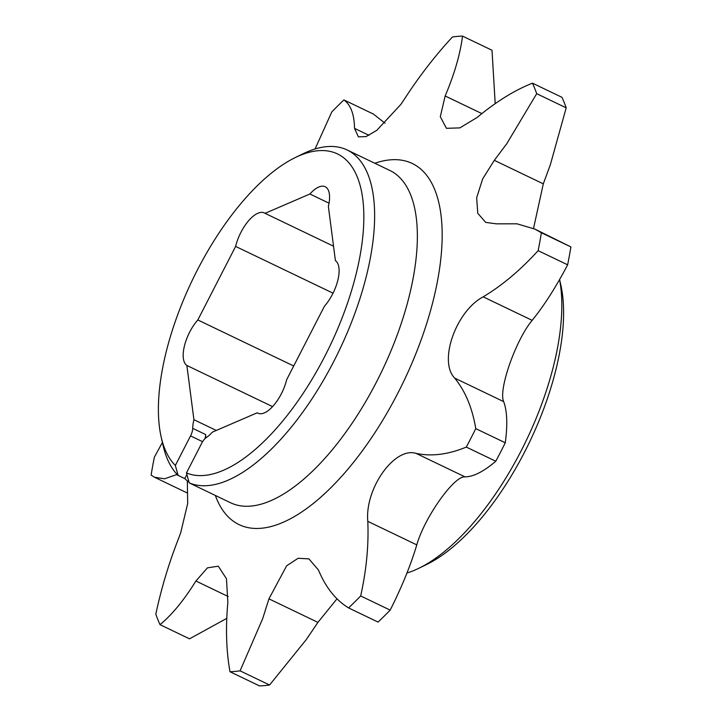 <?xml version="1.0" encoding="UTF-8"?>
<svg xmlns="http://www.w3.org/2000/svg" width="722" height="722" viewBox="0 0 722 722"><rect width="100%" height="100%" fill="white"/><g stroke="black" fill="none" stroke-linecap="round" stroke-linejoin="round"><path stroke-width="1.08" d="M257.222 412.794L212.385 432.126A29.494 12.743 115.6 0 1 206.366 437.523A9.828 4.242 -64.4 0 0 201.646 443.371L186.447 472.937A176.502 76.261 -64.4 0 0 328.411 349.132A176.502 76.261 -64.4 0 0 341.687 156.331A176.502 76.261 -64.4 0 0 295.244 157.586A176.502 76.261 -64.4 0 0 192.386 280.055A176.502 76.261 -64.4 0 0 161.15 436.918A176.502 76.261 -64.4 0 0 175.347 465.464L190.545 435.898A9.828 4.242 -64.4 0 0 192.711 428.336A29.494 12.743 115.6 0 1 193.911 419.699L186.872 365.467A29.494 12.743 115.6 0 1 197.828 319.963L235.625 246.41A29.494 12.743 115.6 0 1 264.36 212.936A29.494 12.743 115.6 0 1 265.055 213.333L309.9 194.001A29.494 12.743 115.6 0 1 325.171 186.718A29.494 12.743 115.6 0 1 328.375 206.429L335.414 260.66A29.494 12.743 115.6 0 1 332.616 294.025A29.494 12.743 115.6 0 1 324.458 306.164L286.652 379.718A29.494 12.743 115.6 0 1 281.354 393.77A29.494 12.743 115.6 0 1 257.916 413.192A29.494 12.743 115.6 0 1 257.222 412.794L258.666 413.489M406.955 572.997A184.236 79.61 -64.4 0 0 418.968 568.214A184.236 79.61 -64.4 0 0 525.273 442.568A184.236 79.61 -64.4 0 0 559.559 279.594M229.993 671.74A345.242 149.174 115.6 0 0 240.074 670.846L262.709 618.601L268.936 598.854L317.924 622.373L306.318 639.539L269.577 685.007A345.242 149.174 115.6 0 1 259.487 685.9L229.993 671.74C226.257 651.054 225.544 627.978 227.845 602.509L226.473 578.782L218.288 566.201L207.467 567.835L195.897 581.011L228.197 596.516M268.936 598.854L286.661 565.768L298.132 558.277L308.935 558.891L318.501 570.118C325.757 587.5 335.784 600.099 348.582 607.924A345.242 149.174 115.6 0 0 360.675 595.957C366.442 569.956 368.816 545.092 367.796 521.356C364.727 488.568 394.573 446.647 416.025 453.362C431.422 456.665 448.172 454.571 466.286 447.08A345.242 149.174 115.6 0 0 471.087 437.893A345.242 149.174 115.6 0 0 475.771 428.624C472.296 407.876 465.275 391.044 454.698 378.111C438.281 361.397 455.961 311.191 483.18 296.841C502.178 285.443 520.49 270.046 538.134 250.66A345.242 149.174 115.6 0 0 541.392 232.755L534.975 229.136L516.997 223.811L496.456 223.847L485.735 222.403L477.765 213.279L476.655 197.801L482.63 178.966L494.308 160.329L506.763 143.723L536.699 93.679L566.192 107.84L550.372 164.661L543.296 183.848L533.531 228.468M315.045 149.003L331.822 111.883A345.242 149.174 115.6 0 1 343.916 99.916C350.757 104.88 354.294 114.365 354.52 128.363L358.401 136.873L366.054 136.584L376.758 130.375L400.818 104.455L404.076 99.627C418.733 76.902 434.852 56.027 452.423 36.993A345.242 149.174 115.6 0 1 462.513 36.1L492.007 50.26L495.202 103.652M195.897 581.011C183.975 600.208 172.026 614.756 160.022 624.674A345.242 149.174 115.6 0 1 155.808 614.16C161.421 587.961 169.056 562.628 178.704 538.152L180.699 532.773L187.693 503.433L187.323 480.879M475.771 428.624L505.274 442.785A345.242 149.174 115.6 0 1 500.59 452.053A345.242 149.174 115.6 0 1 495.788 461.241C483.632 471.592 473.37 476.8 465.013 476.881C454.382 475.356 424.581 517.304 416.784 544.875C410.71 565.2 401.847 586.95 390.178 610.117A345.242 149.174 115.6 0 1 378.084 622.084L348.582 607.924M337.003 598.809L317.924 622.373M160.022 624.674L189.525 638.835L226.798 618.348M162.405 442.469L154.364 457.179A345.242 149.174 115.6 0 0 151.106 475.085L154.526 477.26L164.58 478.785L176.556 474.643L178.072 475.365M189.011 482.179A184.236 79.61 115.6 0 1 184.778 478.596L178.09 475.383A184.236 79.61 115.6 0 1 163.064 445.366L161.15 436.918M295.244 157.586L303.032 153.786A184.236 79.61 115.6 0 1 347.165 149.986A184.236 79.61 115.6 0 1 351.515 152.477A184.236 79.61 115.6 0 1 337.499 354.033A184.236 79.61 115.6 0 1 189.191 482.856L195.888 486.068A184.236 79.61 115.6 0 1 194.389 485.392A184.236 79.61 115.6 0 1 192.927 484.642M178.09 475.383L175.347 465.464M193.911 419.699L216.284 430.438M205.842 437.911A29.494 12.743 115.6 0 1 205.689 434.572A9.828 4.242 115.6 0 1 204.931 438.723M186.447 472.937L189.191 482.856M462.513 36.1C460.293 53.924 454.508 73.888 445.167 95.981L440.303 116.702L446.431 128.308L459.824 127.902L477.125 117.469C496.122 101.685 514.578 90.25 532.475 83.165A345.242 149.174 115.6 0 1 536.699 93.679M466.286 447.08L495.788 461.241M360.675 595.957L390.178 610.117M240.074 670.846L269.577 685.007M532.475 83.165L561.978 97.326A345.242 149.174 115.6 0 1 566.192 107.84M541.392 232.755L570.894 246.915A345.242 149.174 115.6 0 1 567.636 264.821L538.134 250.66M343.916 99.916L373.418 114.076L384.997 123.191M570.894 246.915L535.444 229.361M483.18 296.841L532.168 320.351C544.126 305.577 555.949 287.067 567.636 264.821M532.168 320.351C515.77 339.9 498.135 390.124 503.685 401.631C507.169 411.152 507.701 424.87 505.274 442.785M559.595 279.531L560.85 285.082A176.502 76.261 115.6 0 1 529.614 441.945A176.502 76.261 115.6 0 1 426.756 564.414L418.968 568.214M309.9 194.001L329.042 203.189M265.055 213.333L333.537 246.202M235.625 246.41L333.041 293.177M197.828 319.963L293.71 365.991M186.872 365.467L272.555 406.603M184.778 478.596L186.881 474.507M354.52 128.363L369.005 135.321M374.817 163.262A200.256 86.523 115.6 0 1 417.045 166.213A200.256 86.523 115.6 0 1 398.066 392.741A200.256 86.523 115.6 0 1 234.262 521.853A200.256 86.523 115.6 0 1 215.355 495.454M194.389 485.392L230.426 502.692A184.236 79.61 -64.4 0 0 379.393 376.243A184.236 79.61 -64.4 0 0 394.239 172.991A184.236 79.61 -64.4 0 0 389.898 170.5L347.165 149.986M192.711 428.336L205.689 434.572M445.167 95.981L481.881 113.598M454.698 378.111L503.685 401.631M494.308 160.329L543.296 183.848M416.025 453.362L465.013 476.881M367.796 521.356L416.784 544.875M202.602 441.693L190.545 435.898M154.806 477.395L187.025 492.855"/></g></svg>
